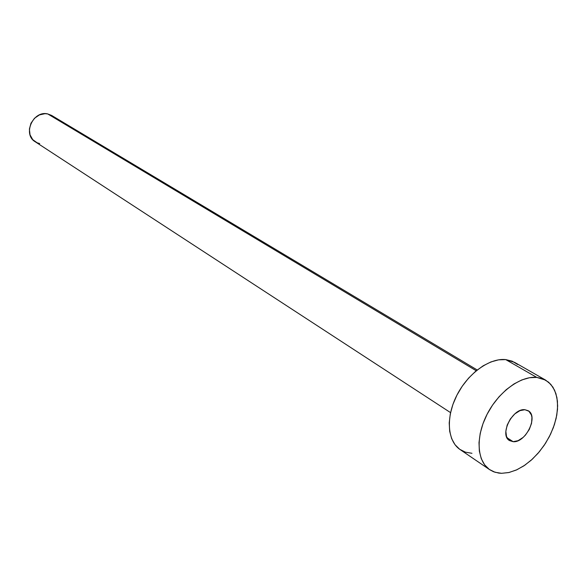 <?xml version="1.0" encoding="UTF-8"?>
<svg xmlns="http://www.w3.org/2000/svg" width="587" height="587" viewBox="0 0 587 587"><rect width="100%" height="100%" fill="white"/><g stroke="black" fill="none" stroke-linecap="round" stroke-linejoin="round"><path stroke-width="0.88" d="M513.155 441.688L506.999 437.733L513.155 441.688L518.079 440.676L523.12 437.41L525.446 435.077L529.276 429.457L531.558 423.271L531.939 417.438L531.389 414.928L528.902 411.223L524.881 409.711L528.175 410.717C538.763 416.161 525.681 443.038 513.155 441.688L509.523 440.573C499.082 435.026 512.473 408.016 524.881 409.711L519.935 410.643L514.821 413.894L510.338 418.979L507.183 425.098L505.84 431.306L506.522 436.633L509.098 440.272L513.155 441.688M477.209 369.979L51.649 115.441L47.745 113.937L476.255 370.757L47.745 113.937C33.158 110.151 22.291 134.357 35.205 141.761L450.559 412.632M545.484 380.031L514.594 362.362L505.73 359.596L536.723 377.39L545.616 380.105L550.789 384.331L554.598 390.223L556.909 397.516L557.65 405.903L556.806 415.038L554.422 424.562L550.613 434.094L545.528 443.273L539.358 451.733L532.35 459.159L524.763 465.249L516.898 469.754L509.061 472.491L501.562 473.313L498.767 473.093L493.535 471.735L489.653 469.673C476.952 461.235 475.455 437.058 486.931 414.576C498.29 392.057 520.405 375.783 536.723 377.39L505.73 359.596C489.492 357.835 467.751 373.537 456.752 395.484C445.636 417.386 447.397 441.123 460.105 449.569L489.624 469.651M471.977 453.296L465.418 452.173L459.694 449.29L455.042 444.733L451.652 438.665L449.679 431.298L449.216 422.911L450.302 413.842L452.907 404.458L456.935 395.124L462.211 386.253L468.536 378.189L475.631 371.27L483.211 365.774L490.959 361.922L498.568 359.838L505.73 359.596L512.165 361.174L517.646 364.49M501.562 473.313L494.98 472.249L489.25 469.387L484.613 464.809L481.267 458.667L479.366 451.183L479.007 442.642L480.21 433.382L482.954 423.777L487.122 414.217L492.552 405.096L499.023 396.79L506.265 389.651L513.97 383.957L521.828 379.936L529.511 377.72L536.723 377.39L543.188 378.923L548.662 382.24L552.947 387.185L555.896 393.547L557.43 401.075L557.503 409.469L556.124 418.428L553.358 427.615L549.315 436.706L544.142 445.372L538.022 453.303L531.176 460.223L523.839 465.873L516.274 470.04L508.753 472.557L501.562 473.313M39.696 143.551L37.098 142.773L32.74 139.64L30.025 134.827L29.401 129.067L30.972 123.241L34.494 118.266L39.424 114.913L44.994 113.68L47.745 113.937L51.7 115.478M52.669 116.123L54.65 117.972"/></g></svg>
